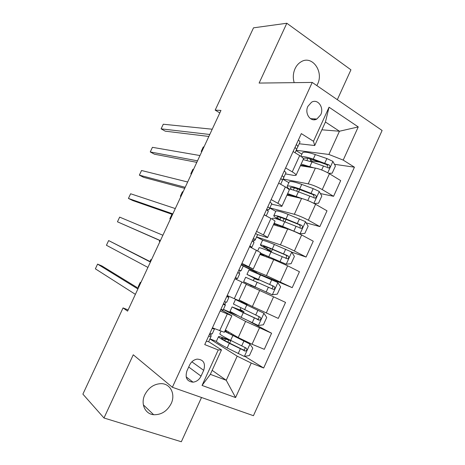 <?xml version="1.0" encoding="UTF-8"?>
<svg xmlns="http://www.w3.org/2000/svg" width="465" height="465" viewBox="0 0 465 465"><rect width="100%" height="100%" fill="white"/><g stroke="black" fill="none" stroke-linecap="round" stroke-linejoin="round"><path stroke-width="0.7" d="M316.834 85.589L317.554 84.182C324.012 71.622 312.178 54.917 301.192 61.74C298.571 63.246 296.519 65.553 295.054 68.669C293.066 73.22 292.776 77.882 294.182 82.648M144.813 394.762C140.407 403.765 145.068 414.03 153.659 414.716C161.285 414.943 167.115 411.252 171.167 403.632C175.706 394.355 170.556 383.695 161.285 383.642C154.107 383.858 148.62 387.566 144.813 394.762M307.894 106.334C304.255 113.536 310.754 122.615 316.851 119.04L320.699 114.814C324.355 107.63 317.787 98.406 311.573 102.207L307.894 106.334M337.323 99.684L350.936 69.826L286.824 23.25L253.512 27.836L215.185 110.129L219.806 112.925M253.437 415.698L382.108 130.479L312.23 82.427L172.37 387.275L253.437 415.698M172.37 387.275L133.263 354.789L103.986 417.994L181.333 441.75L201.514 397.494M128.125 309.952L123.051 307.917L127.584 311.12L220.962 110.438L215.185 110.129M201.049 376.15L203.705 370.338C205.733 363.334 203.565 359.59 197.201 359.114C193.858 359.672 191.33 361.654 189.61 365.054L186.918 370.936C184.907 377.749 186.947 381.492 193.039 382.172C196.573 381.724 199.241 379.719 201.049 376.15L188.714 367.013M251.222 363.06L235.586 397.552L202.048 385.444L218.242 349.959L221.48 349.907L210.337 374.337L226.234 380.271L237.191 356.167L251.222 363.06L263.661 368.007L354.435 167.197L334.463 164.296M321.885 129.805L339.456 131.235L325.442 122.004L314.712 145.528L313.486 141.296L301.326 133.606L204.745 344.6L218.242 349.959M313.486 141.296L329.04 107.212L358.248 126.922L343.211 160.1L354.435 167.197M103.986 417.994L82.892 394.134L123.051 307.917M286.824 23.25L259.115 83.072L312.23 82.427M212.156 370.338L226.234 380.271L235.586 397.552M221.48 349.907L208.64 341.699M314.712 145.528L299.198 143.766M285.609 167.935L292.247 171.858C295.13 173.596 296.379 174.759 296.002 175.34L293.892 175.427L285.417 173.893M271.13 199.578L277.872 203.315C280.802 204.966 282.116 205.995 281.813 206.408L271.566 204.17M256.57 231.384L263.423 234.935C266.399 236.499 267.776 237.394 267.555 237.638L257.453 234.54M241.934 263.364L253.227 269.026L241.498 264.3M220.125 310.998L231.878 315.776L220.759 309.62M209.895 338.956L237.191 356.167M210.709 335.23L211.372 333.771M225.368 330.04L238.225 337.567L252.053 344.251L264.3 349.325L271.589 333.231L248.415 320.873M223.392 309.458L245.59 321.396L271.589 333.231M224.816 304.395L225.914 302M228.303 296.769L228.6 296.124M239.109 299.937L252.367 306.511L278.297 318.415L285.545 302.401L273.583 296.821L266.236 313.003M246.229 284.348L273.583 296.821M236.249 279.407L236.726 278.366M238.993 273.414L240.202 270.775M243.253 266.056L266.433 275.611L292.223 287.655L256.802 272.943M259.871 254.471L273.716 259.61L287.655 265.811L299.437 271.717L292.223 287.655M253.39 241.951L254.163 240.266M256.587 236.906L280.424 244.875C284.58 246.351 289.23 248.386 294.386 250.99L306.075 257.046L291.758 252.158M273.443 224.74L287.678 228.949C291.881 230.309 296.536 232.314 301.657 234.965L313.253 241.196L306.075 257.046M267.712 210.651L268.055 209.907M269.863 207.89L294.351 214.284C298.6 215.533 303.261 217.51 308.353 220.218L319.862 226.595L306.202 222.875M286.952 195.155L301.564 198.445C305.86 199.572 310.533 201.514 315.584 204.275L327.005 210.819L319.862 226.595M283.028 179.008L308.208 183.855C312.544 184.872 317.223 186.791 322.251 189.598L333.579 196.3L320.42 193.574M300.396 165.714L315.38 168.086C319.769 168.993 324.454 170.876 329.447 173.736L340.682 180.6L333.579 196.3M296.222 150.282L328.9 154.456L339.456 131.235L358.248 126.922M212.424 327.819L224.339 332.289L231.855 315.822M263.661 368.007L244.811 356.318M216.463 341.455L209.959 338.828M226.641 339.072L226.932 338.433M319.856 162.175L312.178 161.059M234.29 298.675L238.818 300.576L246.322 284.15L241.893 282.04L234.29 298.675L227.216 295.507M236.883 315.247L223.421 309.394M239.923 309.952L240.829 307.958M243.207 302.75L243.497 302.116M256.761 273.042L256.924 272.682L243.23 266.096M250.687 286.359L251.141 285.365M253.338 280.54L254.407 278.192M234.877 278.768L241.893 282.04M263.144 240.405L256.535 237.016M267.108 250.356L267.561 249.356M249.554 246.712L260.691 252.681L253.239 268.991M275.768 211.343L269.781 208.07M264.149 214.824L270.944 218.474C273.897 220.079 275.245 221.049 274.984 221.375L267.596 237.551M288.858 182.687L282.918 179.24L283.836 177.351L282.656 176.014L281.959 175.91M278.669 183.105L285.359 186.942C288.259 188.633 289.544 189.732 289.201 190.237L281.877 206.274M343.211 160.1L328.9 154.456M301.89 154.165L296.077 150.596M293.113 151.549L299.693 155.566C302.546 157.35 303.767 158.577 303.349 159.251L296.089 175.154M210.337 374.337L202.048 385.444M329.04 107.212L325.442 122.004M313.829 118.854L315.055 119.656M206.309 341.194L208.616 341.758L210.825 336.933L211.226 335.852L209.453 334.312M212.156 328.412L214.423 329.069L214.563 328.709M138.233 288.23L101.992 265.992L97.586 264.108L137.896 288.957M97.586 264.108L95.372 268.828L135.385 294.357M208.663 336.044L210.825 336.933M214.423 329.069L212.22 333.887L209.802 333.55M227.769 339.345L223.13 337.788C220.021 336.648 218.469 336.305 218.469 336.741L216.394 341.287C216.789 342.211 220.387 344.443 227.193 347.977L244.247 356.411L249.426 355.568L252.786 348.169L249.868 344.036L224.74 331.411M249.868 344.036L234.046 336.067C228.71 333.37 225.694 331.632 224.996 330.859M225.095 330.632L227.449 331.254M225.339 330.098L225.682 330.22M218.469 336.741C218.887 337.613 222.503 339.805 229.321 343.31L245.328 351.11C247.095 350.343 247.334 349.314 246.037 348.006L230.663 340.368C223.839 336.881 220.212 334.713 219.782 333.87L219.84 333.736M227.786 339.305L226.85 338.607M229.966 340.014L230.791 340.706L225.391 339.026L224.729 340.473M244.84 347.465C245.328 348.831 244.863 349.663 243.439 349.959L230.594 343.635C224.921 340.723 221.91 338.898 221.555 338.165C221.549 337.805 222.828 338.09 225.391 339.026M140.819 282.673L140.279 282.354L138.152 286.917L138.692 287.248M140.854 282.598L140.279 282.354M220.904 309.295L223.107 310.085L225.438 304.871L223.491 303.645M226.722 296.583L228.885 297.461L226.961 296.06M150.538 261.789L108.641 240.574L150.416 262.039M108.641 240.574L106.433 245.27L147.917 267.416M223.246 304.174L225.304 305.284M228.885 297.461L226.688 302.256L224.485 301.663M235.43 277.564L237.522 278.576L235.342 277.756M241.219 264.916L243.271 266.015L241.085 270.787L238.9 270.002M160.396 240.591L117.453 221.805L119.65 217.126L162.89 235.244M238.795 270.212L241.085 270.787M237.76 272.473L239.708 273.798L237.522 278.576M160.344 240.713L117.453 221.805M249.879 245.997L251.861 247.229L251.588 247.735M255.64 233.418L257.581 234.738L255.407 239.481L253.355 238.469M172.823 213.888L128.427 198.433L130.619 193.766L175.305 208.564M252.687 239.864L254.942 240.306L255.407 239.481M252.199 240.934L254.035 242.48L251.861 247.229M172.55 214.481L132.699 200.531L128.427 198.433M239.998 309.981L232.099 306.917L230.03 311.44L241.155 317.351L258.278 325.517L263.388 324.791L266.73 317.432L263.87 313.201L235.464 299.541L243.265 302.628M263.87 313.201L238.545 300.965L247.264 304.552L243.305 302.529M232.099 306.917L243.271 312.713L259.464 320.211C261.132 319.403 261.33 318.374 260.069 317.124L233.424 304.011M240.173 309.405L243.997 311.719L238.801 309.644L238.528 310.231M258.546 316.427C259.394 317.775 259.057 318.699 257.534 319.205L244.48 313.16L235.174 308.342L238.801 309.644M151.433 259.854L150.875 259.569L149.98 261.499M151.451 259.83L150.875 259.569M253.576 277.256L253.413 277.605L258.406 280.104L254.221 278.599M250.176 284.702L272.234 294.775L277.28 294.171L280.604 286.847L277.797 282.522L248.99 269.95M272.234 294.775L243.602 281.744L251.117 285.405M250.118 284.842L255.151 287.248L251.1 285.446M245.642 277.268L273.525 289.463C275.094 288.626 275.263 287.603 274.025 286.394L246.956 274.397L255.419 278.715M253.413 277.605L250.025 275.815L271.915 285.487C273.35 286.725 273.228 287.759 271.548 288.602L273.525 289.463M254.361 278.303L255.413 278.727M159.768 240.463L159.332 241.411L159.902 241.661M159.332 241.411L159.896 241.672M267.236 247.322L266.689 248.519L271.484 251.408L267.154 250.257M260.272 253.588L269.962 257.244L286.126 264.19L291.102 263.702L294.409 256.413L291.66 251.995L274.373 244.474C267.352 241.55 263.393 240.196 262.487 240.405L262.429 240.533M286.126 264.19L260.476 253.146M259.999 254.198L261.946 255.239M260.191 253.768L263.783 255.924M259.098 247.816L259.15 247.706C260.016 247.578 263.951 249.002 270.956 251.96L287.504 258.866C288.98 257.999 289.12 256.988 287.916 255.82L272.281 249.06C265.271 246.113 261.324 244.724 260.441 244.875C260.138 245.096 261.429 245.997 264.312 247.578L268.508 250.001M266.689 248.519C264.318 247.217 263.254 246.473 263.51 246.293C264.248 246.165 267.532 247.328 273.362 249.781L285.743 255.053C287.149 256.232 287.062 257.261 285.481 258.139L287.504 258.866M267.387 249.74L268.497 250.036M171.957 214.272L169.859 218.782L170.446 218.998M169.859 218.782L170.417 219.056M264.254 214.592L266.067 215.853M269.985 202.077L271.816 203.618L269.659 208.337L268.392 207.187L267.677 207.111M185.192 187.302L139.366 175.148L141.546 170.498L187.662 182.001M266.614 209.692L268.915 209.762L269.659 208.337M266.561 209.552L268.293 211.319L266.189 215.923M184.704 188.354L143.592 177.322L139.366 175.148M298.257 233.256L299.942 233.756L304.86 233.383L308.15 226.135L305.453 221.625L288.097 214.359C281.017 211.621 276.954 210.517 275.902 211.046L275.803 211.261M299.942 233.756L282.615 226.385L274.1 223.31M289.172 229.437L283.65 227.199C278.146 224.996 274.838 223.973 273.722 224.13M273.571 224.461L273.926 224.886M272.49 218.504L272.583 218.312C273.594 217.864 277.634 219.027 284.696 221.811L301.401 228.42C302.796 227.536 302.907 226.531 301.733 225.397L286.01 218.928C278.942 216.161 274.896 215.016 273.868 215.498C273.467 215.929 274.675 217.004 277.483 218.724L279.11 219.718M280.825 217.533L279.895 219.567C277.582 218.149 276.594 217.265 276.925 216.911C277.785 216.51 281.156 217.463 287.033 219.771L299.507 224.769L300.378 226.937M279.895 219.567L281.604 220.613M183.047 191.911L182.443 191.743L180.35 196.242L180.955 196.416M180.35 196.242L180.902 196.526M284.255 170.899L285.987 172.655L283.836 177.351M197.509 160.832L150.253 151.95L152.427 147.324L199.967 155.548M282.127 179.664L282.918 179.234M280.848 178.339L282.476 180.315L280.674 184.256M196.805 162.343L154.438 154.2L150.253 151.95M314.09 203.455L318.542 203.222L321.821 196.003L319.17 191.406L313.195 188.627L301.75 184.396C294.612 181.832 290.445 180.978 289.247 181.832L289.114 182.129M299.146 189.36L299.425 190.098L298.606 191.906M302.128 198.578L287.655 193.62M298.425 197.735L297.275 197.3C291.724 195.236 288.335 194.405 287.108 194.812M288.3 188.866C290.642 189.203 293.996 190.185 298.367 191.813L315.224 198.131C316.543 197.23 316.63 196.23 315.485 195.126L299.681 188.941C292.549 186.349 288.399 185.459 287.225 186.262C286.806 186.756 287.463 187.674 289.201 189.017M291.375 189.517L290.276 187.668C291.259 187.006 294.717 187.75 300.64 189.906L313.201 194.637L314.125 196.654M296.176 197.23L296.269 196.922M193.51 169.429L192.888 169.301L190.801 173.782L191.423 173.922M190.801 173.782L191.347 174.073M298.449 139.884L300.076 141.848L297.937 146.522L296.85 144.999L296.17 144.865M209.773 134.478L161.105 128.846L163.273 124.231L212.22 129.218M296.6 149.201L297.937 146.522M295.06 147.283L296.589 149.474L295.089 152.753M208.855 136.448L165.244 131.171L161.105 128.846M328.714 173.306L332.161 173.207L335.422 166.022L332.83 161.332L326.866 158.559L315.34 154.583C308.144 152.195 303.872 151.584 302.535 152.758L302.36 153.136M309.458 158.763L310.905 159.861L312.213 162.047M313.631 167.813L301.146 164.075M309.882 167.22C304.796 165.54 301.646 165.011 300.431 165.639M303.192 159.594L311.974 161.965L328.964 167.987C330.22 167.075 330.284 166.081 329.168 165.005L313.276 159.106C307.522 157.141 303.575 156.345 301.425 156.717M303.633 159.664L303.424 159.123M303.436 158.821L303.558 158.571C304.662 157.635 308.208 158.176 314.183 160.193L326.825 164.656L327.79 166.528M307.609 166.859L306.807 166.267M203.932 147.033L203.292 146.94L201.217 151.404L201.851 151.509M201.217 151.404L201.758 151.712M245.59 321.396L238.225 337.567M259.691 290.427L252.367 306.511M273.716 259.61L266.433 275.611M287.678 228.949L280.424 244.875M301.564 198.445L294.351 214.284M315.38 168.086L308.208 183.855M259.441 327.982L252.053 344.251M227.251 314.073L219.608 330.801M256.459 250.176L248.891 266.724M287.655 265.811L280.349 281.918M270.944 218.474L263.423 234.935M301.657 234.965L294.386 250.99M285.359 186.942L277.872 203.315M315.584 204.275L308.353 220.218M299.693 155.566L292.247 171.858M329.447 173.736L322.251 189.598M191.876 361.811L203.705 370.338M244.381 356.388L249.943 344.135M230.663 340.368L232.785 335.707M228.623 331.946L228.158 332.957M226.717 339.101L226.92 338.648M231.64 333.713L231.227 334.62M228.67 340.223L227.786 342.176M227.193 347.977L229.321 343.31M241.672 345.937L243.805 341.24M238.179 353.615L240.318 348.907M242.701 349.773L244.689 350.982M258.406 325.494L263.94 313.305M244.602 309.777L246.717 305.145M242.114 302.378L241.94 302.75M245.293 303.767L245.067 304.273M241.998 310.998L241.637 311.783M241.155 317.351L243.271 312.713M255.698 315.084L257.825 310.411M252.228 322.722L254.355 318.037M256.674 319.019L258.726 320.083M240.068 309.632L240.481 309.818M254.326 278.378L254.733 278.576M272.362 294.758L277.872 282.633M258.476 279.343L260.58 274.734M256.744 278.651L256.535 279.122M255.041 286.876L257.145 282.261M269.654 284.388L271.769 279.732M266.201 291.985L268.317 287.324M271.915 285.487L274.025 286.394M267.27 250.001L267.671 250.205M286.248 264.178L291.729 252.106M272.281 249.06L274.373 244.474M267.462 249.769L267.637 249.397M270.461 248.572L269.729 250.182M267.067 256.017L266.625 256.976M263.853 254.733L263.399 255.721M268.863 256.558L270.956 251.96M283.545 253.844L285.65 249.211M280.104 261.4L282.214 256.767M285.743 255.053L287.916 255.82M267.945 207.07L268.392 207.187M300.065 233.744L305.517 221.735M286.01 218.928L288.097 214.359M284.103 218.643L282.97 221.131M280.726 226.054L280.389 226.792M277.46 224.909L277.047 225.804M282.615 226.385L284.696 221.811M297.362 223.45L299.454 218.846M293.938 230.971L296.036 226.362M299.507 224.769L301.733 225.397M282.023 175.898L282.656 176.014M313.875 203.339L319.24 191.522M299.681 188.941L301.75 184.396M294.345 187.895L293.345 190.086M297.681 188.866L296.629 191.179M294.322 196.236L294.083 196.759M290.997 195.23L290.654 195.986M296.298 196.364L298.367 191.813M311.108 193.213L313.195 188.627M307.784 200.531L309.795 196.108M313.201 194.637L315.485 195.126M296.147 144.917L296.85 144.999M327.755 172.771L332.894 161.448M313.276 159.106L315.34 154.583M307.801 158.396L306.9 160.384M310.905 159.861L310.219 161.372M304.47 165.703L304.191 166.319M309.911 166.493L311.974 161.965M324.791 163.122L326.866 158.559M321.675 169.969L323.477 166.005M326.825 164.656L329.168 165.005M143.359 404.858L153.659 414.716M310.463 118.651L316.851 119.04M186.145 376.848L193.039 382.172M220.939 331.336L219.782 333.87M233.116 335.596L233.482 334.788M229.669 343.164L230.762 340.769M243.439 349.965L245.328 351.11M235.464 299.541L233.401 304.064M246.979 305.185L247.258 304.569M243.544 312.713L243.986 311.742M257.534 319.211L259.464 320.211M249.007 269.903L246.956 274.397M258.412 280.093L258.68 279.512M245.66 277.239L243.602 281.744M262.487 240.405L260.441 244.875M271.508 251.356L272.409 249.38M268.613 257.715L269.014 256.837M259.15 247.706L257.726 250.821M275.902 211.046L273.868 215.498M284.929 221.91L286.08 219.393M282.429 227.397L282.697 226.815M272.583 218.312L272.194 219.166M299.53 227.885L301.401 228.42M289.247 181.832L287.225 186.262M313.712 197.799L315.224 198.131M302.535 152.758L300.896 156.339M327.645 167.784L328.964 167.987"/></g></svg>
